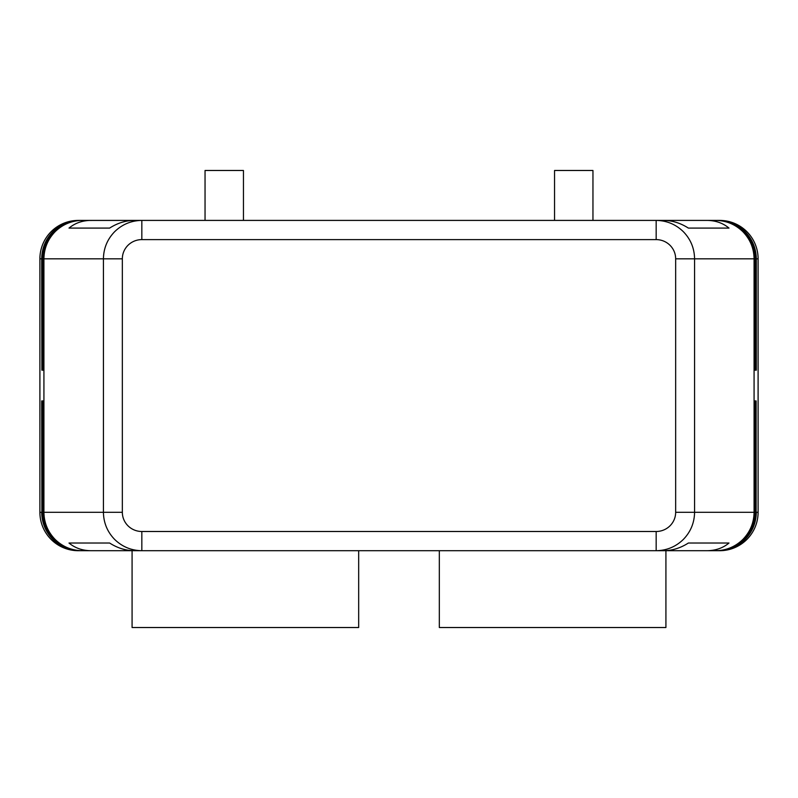 <?xml version="1.0" encoding="UTF-8"?>
<svg xmlns="http://www.w3.org/2000/svg" width="798" height="798" viewBox="0 0 798 798"><rect width="100%" height="100%" fill="white"/><g stroke="black" fill="none" stroke-linecap="round" stroke-linejoin="round"><path stroke-width="1.2" d="M719.966 220.497L720.225 220.517C729.581 221.315 737.681 225.026 744.524 231.659C751.806 239.171 755.556 248.218 755.766 258.821L758.1 258.821A38.414 38.404 0 0 0 719.686 220.408L717.921 220.408L719.696 220.448C729.492 221.036 737.951 224.767 745.073 231.659C752.364 239.191 756.115 248.248 756.314 258.821L756.314 370.192L756.135 258.821C755.975 248.278 752.225 239.22 744.873 231.659C737.861 224.817 729.472 221.086 719.696 220.457L719.966 220.477C729.542 221.176 737.821 224.896 744.803 231.659C752.085 239.181 755.836 248.228 756.045 258.821L756.045 370.192L755.866 258.821C755.656 248.228 751.906 239.171 744.614 231.659M43.022 512.296L42.753 400.925L42.942 512.296C43.092 522.84 46.853 531.897 54.194 539.458C61.207 546.301 69.606 550.031 79.381 550.65C69.576 550.081 61.117 546.351 54.005 539.458C46.713 531.927 42.962 522.87 42.753 512.296L42.484 400.925L42.673 512.296C42.833 522.84 46.583 531.897 53.925 539.458C60.947 546.301 69.336 550.031 79.112 550.65C69.316 550.081 60.857 546.351 53.735 539.458C46.444 531.927 42.693 522.87 42.484 512.296L42.224 400.925L42.404 512.296C42.563 522.84 46.314 531.897 53.666 539.458C60.678 546.301 69.067 550.031 78.842 550.65C69.047 550.081 60.588 546.351 53.466 539.458C46.174 531.927 42.424 522.87 42.224 512.296L41.955 400.925L42.134 512.296C42.294 522.84 46.045 531.897 53.396 539.458C60.409 546.301 68.798 550.031 78.573 550.65C68.778 550.081 60.319 546.351 53.197 539.458C45.905 531.927 42.154 522.87 41.955 512.296L41.686 400.925L41.865 512.296C42.025 522.84 45.775 531.897 53.127 539.458C60.139 546.301 68.528 550.031 78.304 550.65C68.508 550.081 60.05 546.351 52.927 539.458C45.636 531.927 41.885 522.87 41.686 512.296L39.9 512.296A38.414 38.404 180 0 0 78.314 550.71L79.65 550.66C69.845 550.081 61.386 546.351 54.274 539.458C46.972 531.927 43.232 522.87 43.022 512.296L43.022 400.925L43.212 512.296C43.361 522.84 47.112 531.897 54.464 539.458C61.476 546.301 69.875 550.031 79.65 550.65L82.274 550.71C71.75 550.53 62.713 546.79 55.152 539.458C47.84 531.887 44.09 522.83 43.92 512.296L43.92 258.821L103.431 258.821L103.431 512.296C103.6 522.83 107.351 531.887 114.683 539.458C122.254 546.79 131.301 550.53 141.835 550.71L656.165 550.71C666.699 550.53 675.746 546.79 683.317 539.458C690.649 531.887 694.4 522.83 694.569 512.296L675.657 512.296A19.501 19.202 0 0 1 656.165 531.498L141.835 531.498L141.835 550.71L134.393 550.71C125.735 550.62 117.486 548.066 109.635 543.029L69.007 543.029L109.635 543.029M656.165 531.498L656.165 550.71L663.607 550.71C672.265 550.62 680.514 548.066 688.365 543.029L728.993 543.029C722.928 548.066 715.577 550.62 706.948 550.71L715.726 550.71C726.25 550.53 735.287 546.79 742.848 539.458C750.16 531.887 753.91 522.83 754.08 512.296L754.08 258.821L754.818 258.821C754.589 248.188 750.838 239.131 743.556 231.659M720.225 220.517L715.726 220.408C726.25 220.577 735.287 224.328 742.848 231.659C750.16 239.23 753.91 248.278 754.08 258.821L694.569 258.821C694.4 248.278 690.649 239.23 683.317 231.659C675.746 224.328 666.699 220.577 656.165 220.408L656.165 239.609A19.501 19.202 0 0 1 675.657 258.821L675.657 512.296M715.726 220.408L706.948 220.408C715.577 220.487 722.928 223.051 728.993 228.088L688.365 228.088C680.514 223.051 672.265 220.487 663.607 220.408L141.835 220.408C131.301 220.577 122.254 224.328 114.683 231.659C107.351 239.23 103.6 248.278 103.431 258.821L122.343 258.821A19.501 19.202 180 0 1 141.835 239.609L141.835 220.408L134.393 220.408C125.735 220.487 117.486 223.051 109.635 228.088L69.007 228.088C75.072 223.051 82.423 220.487 91.052 220.408L82.274 220.408C71.75 220.577 62.713 224.328 55.152 231.659C47.84 239.23 44.09 248.278 43.92 258.821L43.212 258.821L43.212 370.192L43.022 258.821C43.232 248.248 46.972 239.191 54.274 231.659C61.386 224.767 69.845 221.036 79.65 220.448C69.865 221.086 61.476 224.817 54.464 231.659C47.122 239.22 43.361 248.268 43.212 258.821L42.942 370.192L42.753 258.821C42.962 248.248 46.713 239.191 54.005 231.659C61.117 224.767 69.576 221.036 79.381 220.448L78.304 220.457C68.528 221.086 60.139 224.817 53.127 231.659C45.775 239.22 42.025 248.268 41.865 258.821L41.865 370.192L41.686 258.821C41.885 248.248 45.636 239.191 52.927 231.659C60.05 224.767 68.508 221.036 78.304 220.448L80.079 220.408L78.314 220.408A38.414 38.404 180 0 0 39.9 258.821L41.955 258.821C42.154 248.248 45.905 239.191 53.197 231.659C60.319 224.767 68.778 221.036 78.573 220.448C68.798 221.086 60.399 224.817 53.396 231.659C46.045 239.22 42.294 248.268 42.134 258.821L42.134 370.192L42.224 258.821C42.424 248.248 46.174 239.191 53.466 231.659C60.588 224.767 69.047 221.036 78.842 220.448C69.067 221.086 60.668 224.817 53.666 231.659C46.314 239.22 42.563 248.268 42.404 258.821L42.404 370.192L42.484 258.821C42.693 248.248 46.444 239.191 53.735 231.659C60.857 224.767 69.316 221.036 79.112 220.448C69.336 221.086 60.937 224.817 53.925 231.659C46.583 239.22 42.833 248.268 42.673 258.821L42.673 370.192L42.942 258.821C43.092 248.268 46.853 239.22 54.194 231.659C61.207 224.817 69.606 221.086 79.381 220.457L141.835 220.408L81.107 220.408M82.274 550.71L91.052 550.71C82.423 550.62 75.072 548.066 69.007 543.029M719.686 220.408L716.584 220.408M720.494 220.557C729.631 221.455 737.552 225.156 744.255 231.659C751.526 239.161 755.277 248.208 755.497 258.821L755.497 370.192L755.347 258.821C755.117 248.198 751.367 239.151 744.085 231.659M720.764 220.607C729.681 221.605 737.412 225.285 743.985 231.659C751.257 239.151 754.998 248.198 755.217 258.821L755.217 370.192L755.078 258.821C754.858 248.188 751.098 239.141 743.816 231.659M721.033 220.667C729.721 221.754 737.282 225.415 743.716 231.659C750.978 239.141 754.718 248.188 754.948 258.821L754.948 370.192L754.818 258.821M82.274 220.408L81.376 220.408M745.073 539.458C737.951 546.351 729.492 550.081 719.696 550.66L717.921 550.71L719.686 550.71A38.414 38.404 0 0 0 758.1 512.296L756.314 512.296C756.115 522.87 752.364 531.927 745.073 539.458M78.314 550.71L81.107 550.71M744.803 539.458C737.821 546.221 729.542 549.942 719.966 550.64L719.696 550.65C729.412 550.031 737.801 546.291 744.873 539.458C752.175 531.927 755.925 522.88 756.135 512.296L756.135 400.925L756.045 512.296C755.836 522.88 752.085 531.937 744.803 539.458M80.299 550.71L80.837 550.71M744.524 539.458C737.681 546.091 729.581 549.802 720.225 550.6L719.966 550.62C729.462 549.892 737.671 546.161 744.614 539.458C751.906 531.947 755.656 522.89 755.866 512.296L755.866 400.925L755.766 512.296C755.556 522.89 751.806 531.947 744.524 539.458M80.568 550.71L91.052 550.71M744.255 539.458C737.552 545.962 729.631 549.662 720.494 550.56L720.225 550.58C729.502 549.742 737.542 546.041 744.344 539.458C751.636 531.957 755.387 522.899 755.606 512.296L755.606 400.925L755.497 512.296C755.277 522.909 751.526 531.957 744.255 539.458M743.985 539.458C737.412 545.832 729.681 549.513 720.764 550.5L720.494 550.54C729.552 549.603 737.412 545.912 744.085 539.458C751.367 531.967 755.117 522.909 755.347 512.296L755.347 400.925L755.217 512.296C754.998 522.919 751.257 531.967 743.985 539.458M715.726 550.71L721.033 550.42C729.651 549.303 737.153 545.652 743.556 539.458C750.838 531.987 754.589 522.929 754.818 512.296L754.818 400.925L754.948 512.296C754.718 522.919 750.978 531.977 743.716 539.458C737.282 545.702 729.721 549.363 721.033 550.45L720.764 550.48C729.601 549.453 737.282 545.782 743.816 539.458C751.098 531.977 754.858 522.919 755.078 512.296L755.078 400.925L755.217 512.296L694.569 512.296L694.569 258.821L675.657 258.821M554.55 220.408L554.55 170.483L592.954 170.483L592.954 220.408M205.046 220.408L205.046 170.483L243.45 170.483L243.45 220.408M439.329 550.71L439.329 627.517L665.921 627.517L665.921 550.64M358.671 550.71L358.671 627.517L132.079 627.517L132.079 550.64M69.007 228.088L109.635 228.088M688.365 228.088L728.993 228.088M716.584 550.71L706.948 550.71M758.1 258.821L758.1 512.296M754.948 258.821L755.766 258.821L755.766 370.192L755.606 258.821C755.387 248.218 751.636 239.161 744.344 231.659M132.079 550.71L81.416 550.71M717.921 550.71L665.921 550.71M39.9 512.296L39.9 258.821M80.299 220.408L91.052 220.408M656.165 220.408L706.948 220.408M78.314 220.408L141.835 220.408M728.993 543.029L688.365 543.029M141.835 531.498A19.501 19.202 180 0 1 122.343 512.296L43.212 512.296M122.343 512.296L122.343 258.821M141.835 239.609L656.165 239.609"/></g></svg>
